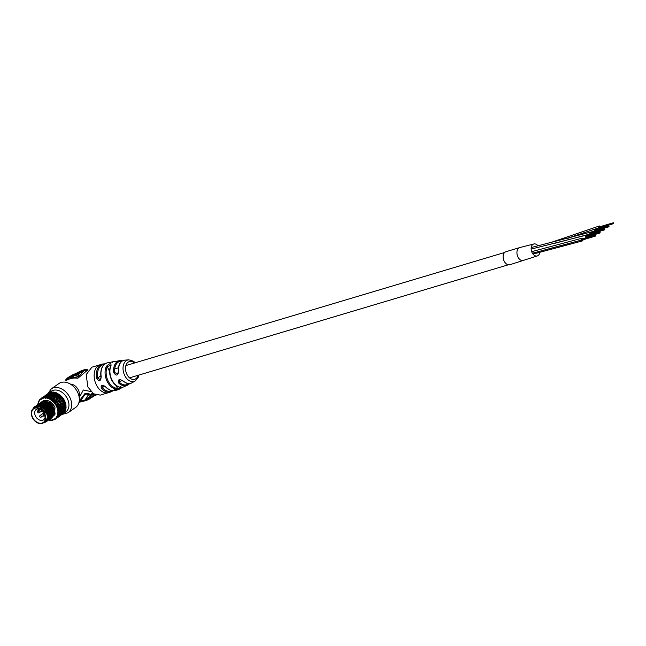 <?xml version="1.0" encoding="UTF-8"?>
<svg xmlns="http://www.w3.org/2000/svg" width="646" height="646" viewBox="0 0 646 646"><rect width="100%" height="100%" fill="white"/><g stroke="black" fill="none" stroke-linecap="round" stroke-linejoin="round"><path stroke-width="0.97" d="M587.093 235.855A1.365 0.912 73.4 0 0 586.011 235.241A1.365 0.912 73.4 0 0 585.615 237.05A1.365 0.912 73.4 0 0 586.366 237.833M587.133 237.599A1.365 0.912 73.4 0 0 587.359 236.743M591.486 232.778A1.365 0.912 73.4 0 0 590.404 232.164A1.365 0.912 73.4 0 0 590.024 233.997A1.365 0.912 73.4 0 0 590.759 234.756M591.526 234.53A1.365 0.912 73.4 0 0 591.752 233.674M582.692 238.923A1.365 0.912 73.4 0 0 581.618 238.309A1.365 0.912 73.4 0 0 581.238 240.159A1.365 0.912 73.4 0 0 582.393 240.918A1.365 0.912 73.4 0 0 582.958 239.819M537.948 245.763A6.234 4.175 73.4 0 0 533.895 243.962L519.755 247.58A6.807 4.562 73.4 0 0 518.019 257.108A6.807 4.562 73.4 0 0 523.648 260.621A6.807 4.562 73.4 0 1 517.858 256.785A6.807 4.562 73.4 0 1 519.755 247.58L505.939 251.706A6.807 4.562 73.4 0 0 504.042 260.911A6.807 4.562 73.4 0 0 509.831 264.739L537.448 255.897A6.234 4.175 73.4 0 0 539.846 252.279M533.895 243.962L533.895 243.962A6.234 4.175 73.4 0 0 531.876 252.166A6.234 4.175 73.4 0 0 537.448 255.897L537.448 255.897M595.878 229.71A1.365 0.912 73.4 0 0 594.804 229.096A1.365 0.912 73.4 0 0 594.449 230.985A1.365 0.912 73.4 0 0 595.16 231.688M595.927 231.454A1.365 0.912 73.4 0 0 596.145 230.598M600.271 226.633A1.365 0.912 73.4 0 0 599.197 226.019A1.365 0.912 73.4 0 0 598.777 227.78A1.365 0.912 73.4 0 0 599.553 228.611M600.32 228.385A1.365 0.912 73.4 0 0 600.538 227.529M131.623 382.997C129.386 382.868 131.235 386.001 123.216 381.253L123.216 381.253C121.408 379.929 120.075 379.549 119.227 380.098L119.316 382.222L118.589 382.949C117.653 379.259 119.324 378.685 123.604 381.253A12.048 8.083 73.4 0 0 131.623 382.997L135.192 380.995A11.176 7.494 -106.6 0 1 124.565 375.181A11.176 7.494 -106.6 0 1 128.877 359.846L124.799 360.129A12.048 8.083 73.4 0 0 118.735 370.861C117.984 375.802 116.32 376.384 113.736 372.605A12.928 8.664 -106.6 0 1 119.97 360.621L107.341 362.826A14.357 9.625 73.4 0 0 101.204 376.739C100.679 381.479 99.153 381.947 96.642 378.152A14.551 9.763 -106.6 0 1 102.577 364.029L91.926 367.178L86.176 374.591L87.856 386.914L93.484 393.794L100.267 395.118L108.552 392.647A14.583 9.779 -106.6 0 1 96.149 384.435A14.583 9.779 -106.6 0 1 100.211 364.707M105.694 386.688L105.694 387.002C104.604 385.872 103.408 385.42 102.116 385.646L102.278 387.713L101.454 388.432C100.469 384.766 101.995 384.297 106.025 387.027A14.357 9.625 73.4 0 0 115.166 390.434M116.926 389.845L116.014 389.603A14.059 9.432 -106.6 0 1 115.569 389.538L114.479 390.483L116.926 389.845L115.65 389.449M116.014 389.603L115.884 389.328A14.059 9.432 -106.6 0 1 115.44 389.263L114.277 389.772L114.479 390.483M119.534 388.755L119.655 389.021A14.059 9.432 -106.6 0 1 119.3 389.175L117.96 389.385M117.031 390.014L118.202 389.207A14.059 9.432 -106.6 0 1 117.814 389.288L116.627 389.764M119.026 388.86L118.048 389.247A14.252 9.553 -106.6 0 0 118.339 389.053M117.362 389.514L117.943 389.562L116.619 390.216L117.653 389.837L116.708 389.926M121.198 387.35A0.775 0.565 92.2 0 1 121.004 387.39C117.071 387.035 113.882 384.427 111.435 379.565C109.271 374.607 109.037 370.021 110.724 365.806L110.959 364.982L107.309 366.734A0.775 0.46 -154.7 0 0 106.324 366.379C109.675 363.173 111.241 362.915 111.007 365.612A13.461 9.028 73.4 0 0 111.758 379.525A13.461 9.028 73.4 0 0 121.198 387.35C122.813 387.6 121.424 388.23 117.023 389.231A0.775 0.565 -89.4 0 0 117.419 388.319C120.729 387.834 121.747 387.325 120.479 386.776M121.295 387.059L121.723 387.439L121.004 387.39A0.775 0.565 92.2 0 1 120.794 387.325M78.925 402.587L96.149 395.069M75.655 407.416A14.583 10.554 -125 0 0 77.665 392.372A14.583 10.554 -125 0 0 58.947 383.522L51.26 388.892A14.583 10.554 55 0 1 69.978 397.75A14.583 10.554 55 0 1 67.967 412.794L75.655 407.416M67.063 379.242L65.642 379.969C68.476 376.158 72.57 374.898 77.916 376.198C80.064 371.377 83.326 369.1 87.727 369.35L86.257 369.972M121.844 361.211A12.153 8.148 73.4 0 0 114.762 372.492L117.459 374.115L118.735 370.861M100.8 375.827L97.716 377.983L100.259 379.719L101.204 376.739M115.545 390.313C112.186 391.403 108.899 390.305 105.694 387.002L106.025 387.027M114.762 372.492L113.736 372.605M118.63 371.111L118.412 371.022C118.161 364.61 120.293 360.977 124.799 360.129M104.232 364.433A13.776 9.238 73.4 0 0 97.716 377.983L96.642 378.152M101.156 376.909L100.938 376.868C100.13 369.254 102.262 364.57 107.341 362.826M87.727 369.35L88.058 370.069L84.174 370.408L78.255 376.909L69.017 377.66L65.981 380.704L65.642 379.969M65.981 380.704C69.582 378.419 73.539 377.603 77.843 378.257L87.162 370.457M69.025 378.063L73.313 376.416M68.88 377.74L71.318 375.528L74.379 373.994M83.972 370.481L81.436 370.699L73.2 374.793L76.866 374.309L81.436 370.699M81.444 372.153L84.109 370.78M84.174 370.408L81.646 371.369L77.173 374.955L76.866 374.309M77.173 374.955L73.491 375.415L73.2 374.793M73.386 375.189L71.617 376.158L70.898 375.754L72.086 375.092M71.617 376.158L69.017 377.66M95.495 394.843L92.572 396.902L87.993 397.694L84.351 400.835L79.07 401.965M79.216 397.589L83.342 389.998L90.908 391.557M83.504 401.263L87.153 400.116L93.056 396.692M92.572 396.902L88.268 398.647L88.575 399.293M88.268 398.647L84.351 400.835M85.466 400.1L79.571 400.568L85.078 393.349L89.213 393.858L85.886 398.412L86.184 399.058L86.863 398.34M89.544 394.553L85.425 394.092L80.597 400.544M86.709 399.018L86.184 399.058M85.886 398.412L88.001 398.178L91.425 393.818L93.218 393.664M91.231 397.306L94.235 394.254L91.74 394.504L89.875 397.201M116.466 389.893L115.109 390.014L116.466 389.893M115.537 390.152L116.207 390.063M118.065 389.595L117.184 389.95M119.3 389.175L117.047 390.055M120.108 388.512L119.631 388.957M42.337 401.344L43.71 400.714L51.712 403.08L54.7 406.98A9.488 6.872 55 0 1 54.991 407.618L54.7 406.98A9.488 6.872 55 0 0 43.993 400.512L41.812 401.764M42.2 401.441L41.336 402.256M41.279 402.321L40.916 402.821M40.868 402.894L40.545 403.459M40.504 403.548L40.238 404.194M39.705 404.985L40.213 404.291L39.995 405.018M41.675 401.86L41.255 402.288M41.199 402.353L40.827 402.838M40.779 402.918L40.448 403.475M40.407 403.556L40.133 404.194L41.328 403.524M40.1 404.291L39.882 405.01M52.084 417.623L54.91 412.1L53.731 407.658L50.751 403.75L42.749 401.384L40.714 402.531M52.027 417.679L54.773 412.196L53.594 407.755L50.614 403.847L42.612 401.481L40.238 403.023M40.181 403.088L39.818 403.589M39.769 403.661L39.446 404.235M39.406 404.315L39.14 404.961M39.099 405.058L38.897 405.793M40.577 402.628L40.157 403.056M40.1 403.12L39.729 403.613M39.681 403.685L39.349 404.243M39.309 404.323L39.035 404.961M39.002 405.058L38.784 405.777M50.986 418.39L53.812 412.867L52.633 408.425L49.653 404.517L41.643 402.151L39.616 403.298M39.551 403.362L39.14 403.79M39.083 403.855L38.72 404.356M38.663 404.428L38.348 405.002M38.308 405.082L38.041 405.728M50.356 418.656L51.43 418.14L53.675 412.964L52.496 408.522L49.516 404.614L41.505 402.248L39.543 403.338M39.479 403.395L39.059 403.823M39.002 403.887L38.631 404.38M38.582 404.453L38.251 405.01M38.211 405.099L37.936 405.728M49.887 419.157L52.714 413.634L51.535 409.193L48.555 405.284L40.545 402.918L38.518 404.073M49.258 419.424L50.331 418.915L52.576 413.731L51.397 409.289L48.418 405.381L40.407 403.015L38.041 404.558M37.985 404.63L37.621 405.123M37.565 405.204L37.25 405.769M38.38 404.17L37.961 404.59M37.904 404.654L37.533 405.147M37.484 405.22L37.153 405.777M48.789 419.924L51.615 414.409L50.436 409.96L47.457 406.051L39.446 403.685L37.42 404.84M48.159 420.191L49.233 419.682L51.478 414.498L50.299 410.057L47.319 406.148L39.309 403.782L36.943 405.325M36.887 405.397L36.515 405.89M37.282 404.937L36.862 405.357M36.806 405.422L36.434 405.914M47.691 420.699L50.517 415.176L49.338 410.727L46.359 406.827L38.348 404.453L36.321 405.607M47.626 420.756L50.38 415.273L49.201 410.824L46.221 406.915L38.211 404.549L35.845 406.1M36.184 405.704L35.764 406.124M47.101 421.168L49.419 415.943L48.24 411.494L45.26 407.594L37.25 405.22L35.223 406.374M46.528 421.523L49.282 416.04L48.103 411.591L45.123 407.691L37.113 405.317L35.15 406.415M48.297 418.01L49.064 418.132M50.033 417.792L49.177 418.132L49.903 418.164M50 418.156L50.671 418.083M50.759 418.067L51.365 417.914M51.454 417.889L52.011 417.663M48.24 418.115L49.031 418.237M50.218 413.787L49.136 418.261L49.863 418.253M49.96 418.245L50.622 418.164M50.711 418.148L51.317 417.986M51.397 417.954L51.946 417.72M47.198 418.778L47.965 418.899M48.934 418.56L48.079 418.899L48.805 418.931M48.902 418.923L49.572 418.85M49.661 418.834L50.267 418.681M47.061 418.874L47.933 419.004M49.12 414.554L48.038 419.028L48.765 419.02M48.862 419.02L49.524 418.931M49.613 418.915L50.218 418.753M50.299 418.721L50.848 418.487M47.893 419.149L46.722 419.642L47.707 419.698M47.804 419.698L48.466 419.625M48.563 419.609L49.169 419.456M47.836 419.327L46.682 419.738L47.667 419.787M47.764 419.787L48.426 419.698A12.056 8.729 -125 0 0 48.426 419.706M48.515 419.682L49.12 419.52M49.201 419.496L49.75 419.254M48.014 415.33L46.278 420.449L47.368 420.393M47.465 420.376L48.07 420.223M46.197 420.562L47.328 420.473M47.416 420.449L48.022 420.288M48.103 420.263L48.652 420.021M45.624 421.232L46.972 420.99M47.061 420.958L47.618 420.732M45.527 421.321L46.916 421.055M47.005 421.03L47.554 420.796M44.493 422.088L46.455 421.563M33.503 408.425L35.045 407.351A8.745 6.331 -125 0 1 46.278 412.665A8.745 6.331 -125 0 1 45.067 421.685L43.532 422.767A8.745 6.331 -125 0 0 44.736 413.739A8.745 6.331 -125 0 0 33.503 408.425A8.745 6.331 -125 0 0 32.3 417.453A8.745 6.331 -125 0 0 43.532 422.767L46.068 421.886L48.321 416.71L47.142 412.269L44.162 408.361L36.152 405.995L34.618 406.746A9.488 6.872 55 0 1 39.01 405.922L46.859 414.191M43.395 422.855L45.931 421.983L48.184 416.807L47.005 412.358C45.123 408.813 42.458 406.665 39.01 405.922M59.327 405.736L60.005 404.17L58.544 404.073L57.728 405.761L59.327 405.736L58.608 406.512L61.774 405.841L62.565 404.307L61.209 404.243L60.474 405.769M63.211 403.023L64.075 401.319L62.436 401.36L61.798 402.91L63.211 403.023L62.492 403.798L65.383 403.233A12.637 9.149 -125 0 0 64.866 401.772L64.261 403.12M55.976 392.905L55.936 393.713L57.47 393.414A12.637 9.149 -125 0 0 56.162 392.816L53.004 393.527L52.73 394.472L54.539 394.02L55.007 392.881M55.604 392.792L54.757 392.364A12.637 9.149 -125 0 0 53.448 392.13L53.214 392.841L54.757 392.364L55.604 392.792L55.007 395.336L55.936 393.713M54.539 394.02L55.007 395.336L54.24 394.9L52.471 395.328L52.148 396.361L53.909 395.982L54.24 394.9M49.758 394.666L49.427 395.489L51.187 394.916L51.518 394.036L49.758 394.666M53.004 393.527L52.56 394.561L51.518 394.036M51.825 393.317L52.31 392.405L50.348 393.269L50.033 393.995L51.825 393.317L52.56 394.561L51.842 396.305L52.73 394.472M51.187 394.916L51.842 396.305L50.937 395.723L49.12 396.248L49.427 395.489M46.464 395.982L45.963 396.838L47.941 396.03L48.24 395.247L46.464 395.982M48.523 394.617L48.894 393.947L46.803 395.409L48.523 394.617L49.435 395.877L48.24 395.247M47.941 396.03L48.676 397.274L47.723 396.684L46.197 397.201A12.637 9.149 55 0 1 47.505 397.435L47.723 396.684M58.544 394.141L58.568 395.304L60.054 395.166A12.637 9.149 -125 0 0 58.834 394.238L55.726 394.561L55.427 395.715L57.211 395.457L57.704 394.125M57.211 395.457L57.381 396.765L58.568 395.304M58.188 393.923L57.47 393.414L58.285 394.335L57.381 396.765L55.144 396.733L54.781 397.952L56.485 397.75L56.872 396.491M53.909 395.982L54.248 397.411L55.427 395.715M55.726 394.561L54.248 397.411L53.634 396.967L51.842 397.274L51.357 398.558L53.327 398.17L53.634 396.967M47.505 397.435L47.885 398.719L49.12 396.248L48.66 397.322L50.654 396.733L50.937 395.723M50.654 396.733L51.123 398.057L52.148 396.361M52.471 395.328L51.123 398.057L50.445 397.548L48.91 397.888A12.637 9.149 55 0 1 50.218 398.485L50.445 397.548M60.934 396.006L60.942 397.5L62.331 397.5A12.637 9.149 -125 0 0 61.281 396.305L58.318 396.297L57.954 397.629L59.65 397.54L60.223 396.038M59.65 397.54L59.505 398.752L60.942 397.5M60.611 395.707L60.054 395.166L60.619 396.103L59.505 398.752L57.607 398.784L57.155 400.157L58.754 400.092L59.238 398.695M56.485 397.75L56.501 399.115L57.954 397.629M58.318 396.297L57.381 396.765L56.501 399.115L54.434 399.01L53.884 400.472L55.766 400.254L56.162 398.881M53.327 398.17L53.489 399.486L54.781 397.952M55.144 396.733L54.248 397.411L53.489 399.486L51.583 399.309A12.637 9.149 55 0 1 52.802 400.237L53.085 399.139M62.977 398.38L62.88 400.173L64.148 400.245A12.637 9.149 -125 0 0 63.34 398.873L62.977 398.38L61.604 398.55M61.62 400.294L62.404 398.493L60.603 398.614L60.126 400.084L61.766 399.963M61.701 400.116L61.249 401.15L62.88 400.173M60.627 398.614L62.622 398.364L61.184 401.36L59.674 401.344L59.093 402.821L60.562 402.854L61.176 401.303M58.754 400.092L58.439 401.303L60.126 400.084M60.603 398.614L59.505 398.752L58.439 401.303L56.719 401.327L56.057 402.926L57.809 402.838L58.31 401.4M55.766 400.254L55.621 401.465L57.155 400.157M57.607 398.784L56.501 399.115L55.621 401.465L54.03 401.376A12.637 9.149 55 0 1 55.088 402.563L55.451 401.344M61.798 402.91L60.005 404.17M64.535 401.101L64.866 401.772L64.535 401.101L64.075 401.319M60.562 402.854L59.933 403.831L62.492 403.798L62.565 404.307M62.436 401.36L61.249 401.15L64.164 400.98L64.148 400.245L64.35 400.698M57.809 402.838L57.365 403.863L59.093 402.821M59.674 401.344L58.334 401.336M57.97 401.336L58.439 401.303L57.898 402.603M65.504 403.976L65.755 404.8L64.988 406.148L65.94 406.253A12.637 9.149 -125 0 0 65.755 404.8L65.149 403.766L65.141 404.339L63.679 404.339L62.864 405.93L64.091 406.051L65.141 404.339M64.091 406.051L63.147 406.52L64.988 406.148M61.774 405.841L60.877 406.52L62.864 405.93M63.679 404.339L62.492 403.798L65.407 403.572M57.728 405.761L56.259 406.512L57.615 406.843A12.637 9.149 55 0 1 58.132 408.304L58.77 406.956L57.615 406.843M61.209 404.243L56.089 403.944A12.637 9.149 55 0 1 56.896 405.317L57.389 404.008M65.819 406.827L65.957 407.755L65.012 409.047L65.795 409.096A12.637 9.149 -125 0 0 65.957 407.755L65.496 406.528L65.521 407.327L64.253 407.36L63.243 408.918L64.269 408.999L65.521 407.327M64.269 408.999L65.012 409.047M62.323 408.853L63.292 407.335L62.121 407.271L61.2 408.797L63.243 408.918M64.253 407.36L63.147 406.52L63.292 407.335M60.199 408.765L61.071 407.182L59.787 407.061L58.794 408.773L60.199 408.765L59.262 409.241L61.2 408.797M62.121 407.271L60.877 406.52L61.071 407.182M65.456 409.435L65.44 410.428L64.334 411.631L64.947 411.567A12.637 9.149 -125 0 0 65.44 410.428L65.189 409.079L65.189 410.097L64.124 410.21L62.912 411.688L63.736 411.663L65.189 410.097M63.833 411.567L64.334 411.631M62.153 411.696L63.316 410.242L62.331 410.226L61.225 411.696L62.153 411.696L59.287 411.849L59.521 412.891L58.705 412.826A12.637 9.149 55 0 1 58.544 414.167L59.521 412.891M64.124 410.21L63.171 409.136L63.316 410.242M62.186 411.655L62.912 411.688M60.377 411.712L61.451 410.17L60.369 410.081L59.174 411.76L60.377 411.712L59.327 411.841M62.331 410.226L61.217 409.184L61.451 410.17M64.164 412.447L61.887 414.038L64.164 412.447L64.253 411.244L64.253 412.649L63.461 413.505A12.637 9.149 -125 0 0 64.253 412.649L63.469 413.497M61.289 414.159L62.63 412.818L60.538 414.28L61.289 414.159L61.289 414.902L59.206 416.355L61.289 414.902M63.292 412.689L62.557 411.454L62.63 412.818M59.852 414.377L61.12 412.939L60.231 412.923L58.843 414.53L59.852 414.377M61.83 412.907L60.918 411.647L61.12 412.939M59.989 414.223L60.538 414.28M61.814 414.643L61.354 413.327M58.649 416.581L60.102 415.289L58.649 416.581M60.659 415.136L60.013 413.747L60.102 415.289M59.392 416.274L58.463 417.041M56.436 418.479L56.856 418.172M58.463 416.654L58.463 417.066M54.934 414.554L53.497 414.869M54.619 413.997L53.788 414.167M52.722 414.385L53.392 414.893M53.868 415.564L53.352 415.725M53.238 415.758L52.415 416.008M51.397 416.492L52.286 416.081L51.373 416.597M51.373 417.114L52.003 416.137L52.907 416.718M52.003 416.137L51.438 416.307M51.317 416.347L50.428 416.622M44.34 402.458L46.254 400.391M41.409 403.774L42.628 403.257L42.555 402.03M43.46 400.73L44.55 400.52M42.434 403.524L42.394 402.272M44.17 401.134L44.542 400.593M47.408 393.963L45.382 395.384L47.659 393.785L46.988 394.27L48.095 395.11M49.661 392.598L48.248 393.454L49.661 392.598A12.637 9.149 -125 0 0 48.62 393.123L48.918 393.616M43.67 396.66L44.639 396.087M50.873 392.235L50.598 392.752L52.092 392.09A12.637 9.149 -125 0 0 50.873 392.235L50.994 392.639M46.092 395.118L44.461 396.103L46.092 395.118L47.206 396.151L45.737 395.554L43.46 397.145L45.737 395.554M49.249 393.406L47.529 394.302L49.249 393.406L50.202 394.48L48.894 393.947M50.994 393.034L49.807 392.711M50.509 393.196L50.598 392.752M47.15 394.859L46.552 394.641M43.411 396.757L41.312 398.227L43.589 396.636L43.435 397.242M53.4 392.397L52.762 394.076M49.855 394.625L50.033 393.995M45.365 396.119L46.318 397.193L45.107 396.596L43.621 397.306A12.637 9.149 55 0 1 44.84 397.161L45.107 396.596M46.698 395.885L46.803 395.409M53.045 392.388L52.31 392.405M48.66 397.322L47.885 398.719L48.91 397.888M50.218 398.485L50.38 399.866L51.583 399.309M52.802 400.237L52.706 401.634L54.03 401.376M55.088 402.563L54.708 403.895L56.089 403.944M56.896 405.317L56.259 406.512L58.608 406.512L58.77 406.956M58.132 408.304L57.236 409.298L58.503 409.871A12.637 9.149 55 0 1 58.689 411.324L59.497 409.984L58.503 409.871M62.71 398.017L62.331 397.5L62.622 398.364M58.689 411.324L57.591 412.059L58.705 412.826M58.544 414.167L57.284 414.611L58.188 415.499A12.637 9.149 55 0 1 57.696 416.638L58.843 415.467L58.188 415.499M57.696 416.638L56.339 416.775L57.001 417.712A12.637 9.149 55 0 1 56.21 418.576L57.001 417.712M65.819 406.431L58.608 406.512L59.787 407.061M56.21 418.576L54.829 418.414L55.217 419.319L54.086 419.884L52.851 419.415L52.964 420.207L53.247 419.69M55.604 418.753L55.217 419.319L54.926 418.826A12.056 8.729 -125 0 1 53.174 419.706M52.907 420.215A12.637 9.149 55 0 1 51.753 420.352L50.8 420.062A12.056 8.729 -125 0 0 52.851 419.803L52.964 420.207M51.753 420.352L50.541 419.698L50.396 420.312L50.63 419.601L50.445 420.045A12.056 8.729 -125 0 1 48.975 419.843M63.098 413.101L63.461 413.505M49.088 420.078L47.869 419.537M38.049 403.346L38.647 403.362L38.405 402.014A12.637 9.149 55 0 1 38.873 400.924M38.897 400.875L39.511 400.811M39.406 400.795L39.592 399.801A12.637 9.149 55 0 1 40.359 398.962L40.746 399.341A12.056 8.729 -125 0 0 39.406 400.795L39.22 401.077A12.056 8.729 -125 0 0 38.389 403.007L38.405 402.014M39.592 399.801L41.005 398.776M40.383 398.937L41.102 399.559L41.368 398.194A12.637 9.149 55 0 1 42.41 397.67L41.368 398.194M42.41 397.67L43.08 398.566L43.621 397.306M44.84 397.161L45.398 398.275L46.197 397.201M34.618 406.746A9.488 6.872 55 0 0 33.778 407.481L33.019 408.821M41.982 402.668L42.499 402.038M42.588 401.941L43.427 401.287M43.613 401.19L44.049 400.617M54.991 407.618L54.474 414.877M54.28 415.136L53.19 416.097M45.398 398.275L45.963 396.838M43.339 397.532L42.757 397.298M57.462 416.04L57.502 417.55M57.93 417.364L57.76 416.872M59.408 415.41L58.673 414.167L58.843 415.467M57.405 416.832L57.825 416.88M57.284 414.611L58.843 414.53M60.231 412.923L59.287 411.849L57.591 412.059L59.174 411.76M60.369 410.081L59.262 409.241L59.497 409.984M66.062 407.416L65.868 409.096L57.236 409.298L58.794 408.773M58.544 404.073L54.708 403.895L56.057 402.926M56.719 401.327L55.621 401.465L54.708 403.895M54.434 399.01L53.489 399.486L52.706 401.634L53.884 400.472M51.842 397.274L50.38 399.866L51.357 398.558M43.04 402.692L43.548 401.99M43.621 401.885L44.106 401.223M45.761 401.223L46.197 400.48M58.439 401.303L61.249 401.15M32.575 417.364A8.358 6.056 -125 0 0 40.876 423.259A8.358 6.056 -125 0 0 45.317 416.622A8.358 6.056 -125 0 0 44.461 413.82A8.358 6.056 -125 0 0 39.89 408.853A8.358 6.056 -125 0 0 32.906 409.491A8.358 6.056 -125 0 0 32.575 417.364M40.472 409.201A6.379 4.619 -125 0 0 39.156 408.805A6.379 4.619 -125 0 0 35.78 409.806A6.379 4.619 -125 0 0 35.417 415.951A6.379 4.619 -125 0 0 43.597 419.819A6.379 4.619 -125 0 0 45.196 415.951M35.78 409.806A0.969 0.703 55 0 1 36.442 409.693L37.387 410.032A0.969 0.703 -125 0 0 38.13 409.814L38.558 409.063A0.969 0.703 55 0 1 39.156 408.805M70.333 384.079A8.551 6.194 55 0 1 78.432 390.119A8.551 6.194 55 0 1 79.038 396.531M553.929 243.526L590.024 233.997M532.425 253.232L581.238 240.159M590.678 232.148L594.449 230.985M566.098 238.737L598.777 227.78M118.234 389.28L127.31 385.234A12.928 8.664 -106.6 0 1 118.589 382.949M117.063 389.514A14.357 9.625 73.4 0 0 117.467 389.207M108.552 392.647L110.902 391.912A14.551 9.763 -106.6 0 1 101.454 388.432M117.023 389.231A14.018 9.399 -106.6 0 1 107.002 381.067A14.018 9.399 -106.6 0 1 106.324 366.379M109.61 371.636L107.309 366.734A13.243 8.883 73.4 0 0 107.955 380.607A13.243 8.883 73.4 0 0 117.419 388.319L116.11 385.525M64.148 412.794A12.637 9.149 -125 0 0 67.499 398.929A12.637 9.149 -125 0 0 49.928 392.51M134.481 362.995A9.262 6.21 73.4 0 0 126.874 363.44A9.262 6.21 73.4 0 0 126.786 374.082A9.262 6.21 73.4 0 0 132.971 379.452A9.262 6.21 73.4 0 0 138.147 375.286M77.665 392.372A14.583 10.554 -125 0 0 58.947 383.522M121.973 380.365L119.316 382.222A12.153 8.148 73.4 0 0 128.562 383.708M104.604 386.09L102.278 387.713A13.776 9.238 73.4 0 0 112.065 390.668M50.275 399.454A12.056 8.729 -125 0 0 48.062 398.437M52.706 401.239A12.056 8.729 -125 0 0 50.638 399.672M54.805 403.548A12.056 8.729 -125 0 0 53.02 401.537M56.436 406.229A12.056 8.729 -125 0 0 55.063 403.911M57.494 409.096A12.056 8.729 -125 0 0 56.63 406.633M57.906 411.962A12.056 8.729 -125 0 0 57.599 409.507M57.639 414.619A12.056 8.729 -125 0 0 57.906 412.358M56.711 416.896A12.056 8.729 -125 0 0 57.542 414.966M55.185 418.632A12.056 8.729 -125 0 0 56.525 417.179M55.209 419.327A12.637 9.149 55 0 1 54.183 419.843M46.916 419.165A12.056 8.729 -125 0 0 47.78 419.504M38.3 403.354A12.056 8.729 -125 0 0 38.114 404.307A12.056 8.729 -125 0 0 38.098 404.444M38.082 404.59A12.056 8.729 -125 0 0 38.041 405.042M42.765 398.267A12.056 8.729 -125 0 0 41.005 399.147M45.131 397.92A12.056 8.729 -125 0 0 43.08 398.17M40.658 406.52L42.208 407.125M38.3 405.736L43.306 406.358M47.877 419.222L46.407 420.255M39.43 405.074L38.34 405.736M39.398 404.969L44.404 405.583M48.975 418.455L47.965 419.254M38.211 405.728L38.889 405.058L38.106 405.728M40.528 404.307L39.01 404.961L40.076 404.348M51.317 413.02L50.235 417.494L51.123 417.066M50.073 417.687L49.064 418.487M47.957 418.931L46.948 419.068M38.76 405.777L39.228 405.066M39.309 404.961L39.987 404.291L39.204 404.961M41.594 403.435L46.609 404.049M52.415 412.253L51.333 416.718M51.171 416.912L50.162 417.72M49.056 418.164L48.208 418.293M39.858 405.002L40.327 404.291M40.407 404.194L41.094 403.516M42.725 402.773L41.207 403.427L42.426 402.757M42.693 402.66L47.707 403.282M53.513 411.486L52.431 415.951M52.269 416.145L51.26 416.953M51.131 417.025L50.275 417.364M50.154 417.397L49.306 417.526M40.956 404.235L41.425 403.524M41.505 403.427L42.192 402.749M43.823 401.998L42.305 402.652L43.524 401.99M43.791 401.893L48.805 402.515M54.611 410.719L53.529 415.184M53.368 415.378L52.366 416.185M51.252 416.63L50.404 416.759M42.378 407.553L44.081 408.781L47.796 416.194L46.359 420.328L47.941 418.988M38.695 405.769L45.18 408.014L48.894 415.426L48.127 418.705M39.794 405.002L46.278 407.246L49.992 414.659L49.225 417.938M49.039 418.22L47.957 419.286M47.828 419.367L46.609 419.884M40.892 404.226L47.376 406.479L51.091 413.892L50.323 417.171M50.138 417.453L49.056 418.511M48.926 418.6L48.038 419.02M47.917 419.06L46.883 419.246M38.607 405.761L39.115 405.058M40.109 404.194L41.627 403.54M41.998 403.459L48.474 405.712L52.189 413.117L51.422 416.395M51.236 416.678L50.154 417.744M50.025 417.833L49.144 418.253M49.023 418.285L48.175 418.463L48.846 415.055L45.325 408.167L41.287 405.922L38.962 405.801M48.054 418.479L47.602 418.495M39.301 405.793L39.648 405.09M40.302 404.194L41.069 403.516M43.096 402.692L49.572 404.945L53.287 412.35L52.52 415.628M52.334 415.911L51.252 416.977M50.122 417.518L49.274 417.696L49.952 414.385L46.06 407.077L40.06 405.034M49.153 417.704L48.7 417.728M40.399 405.026L40.746 404.323M40.803 404.218L41.312 403.524L40.537 404.202M41.401 403.427L42.168 402.749M44.194 401.925L50.671 404.17L54.385 411.583L53.618 414.861M53.432 415.144L52.35 416.21M52.221 416.299L51.341 416.71M51.22 416.751L50.646 416.888M50.372 416.928L51.042 413.513L47.303 406.431L41.158 404.259M50.251 416.936L49.799 416.961M47.699 398.324A12.056 8.729 -125 0 0 45.486 397.928M38.13 409.814L39.479 408.87M41.53 410.113L41.61 410.057A0.969 0.703 55 0 0 41.53 410.113A0.969 0.969 0 0 0 41.207 411.324L39.188 412.737A0.969 0.969 0 0 1 37.751 412.35A0.969 0.969 0 0 1 38.074 411.147A0.969 0.703 55 0 1 39.035 412.81M42.87 411.332A0.969 0.703 55 0 1 42.491 411.777M44.461 413.828L43.565 414.457A0.969 0.703 55 0 1 44.526 416.121M43.928 412.818L40.109 415.491A0.969 0.703 55 0 1 41.069 417.155M504.591 252.513L125.897 365.555M118.436 367.784L114.713 368.898M508.265 264.803L129.563 377.853M531.149 249.09L586.011 235.241M531.214 247.547L590.404 232.164M533.039 254.104L582.393 240.926M531.682 251.657L581.618 238.309M568.448 238.148L594.804 229.096M550.796 242.525L599.197 226.019M595.895 235.96L582.078 240.078M595.66 235.451L581.78 239.593M595.685 235.766L581.868 239.892M595.572 235.16L581.755 239.278M595.757 235.031L581.933 239.157M600.287 232.883L586.471 237.009M599.989 232.399L586.172 236.525M600.077 232.697L586.261 236.824M599.964 232.084L586.148 236.21M600.15 231.954L586.334 236.081M604.688 229.815L590.864 233.933M604.39 229.322L590.565 233.448M604.478 229.621L590.654 233.747M604.357 229.007L590.541 233.133M604.543 228.886L590.727 233.004M609.081 226.738L595.257 230.864M608.782 226.253L594.966 230.38M608.871 226.552L595.055 230.679M608.758 225.939L594.934 230.065M608.936 225.809L595.119 229.936M613.474 223.661L599.658 227.788M613.24 223.161L599.359 227.303M613.264 223.476L599.448 227.602M613.151 222.862L599.335 226.988M613.337 222.741L599.512 226.859M51.26 388.892L47.78 393.785M135.24 362.769L133.326 361.146L128.877 359.846M138.906 375.06L138.155 377.555L135.192 380.995M62.291 414.385L67.967 412.794M112.913 361.817L111.919 361.865M116.005 361.171L112.089 361.881L112.719 362.317M127.31 385.234L129.337 383.684M110.902 391.912L113.115 390.741M122.506 360.799L119.97 360.621M105.072 363.795L102.577 364.029M87.153 400.116L90.109 398.695M46.988 418.923L48.111 418.14M48.248 418.043L49.209 417.373M49.346 417.276L50.307 416.597M50.445 416.508L51.405 415.83M51.543 415.733L52.504 415.063M52.641 414.966L53.602 414.296M53.739 414.199L54.7 413.529M54.837 413.432L55.338 413.085M53.327 392.485L52.649 394.343M52.326 392.033L50.905 392.211M55.096 392.364L53.473 392.074M57.857 393.487L56.162 392.703M60.425 395.287L58.802 394.06M62.654 397.637L61.241 396.046M64.398 400.383L63.308 398.542M65.553 403.33L64.875 401.392M66.053 406.302L65.819 404.412M64.988 411.55L65.569 410.194M52.94 420.231L51.51 420.409M50.372 420.368L48.749 420.078M38.639 403.354L38.001 403.346L37.783 404.88M38.267 402.248L38.857 400.891M50.42 416.694L51.276 416.533M52.423 415.992L53.489 414.91M53.666 414.619L54.345 411.268L49.823 403.516L44.461 401.957M44.09 402.022L42.547 402.66M42.41 402.757L41.635 403.435M41.546 403.532L41.037 404.243M40.981 404.356L40.771 404.767M49.322 417.461L50.178 417.3M50.299 417.259L51.187 416.848M51.325 416.759L52.391 415.677M52.568 415.394L53.247 412.075L49.597 404.977L43.355 402.724M42.991 402.789L41.449 403.427M40.448 404.299L39.939 405.018M39.882 405.123L39.672 405.535M48.216 418.228L49.08 418.067M49.201 418.027L50.089 417.615M50.227 417.526L51.292 416.444M51.47 416.161L52.14 412.729L48.385 405.656L42.256 403.492M41.893 403.564L40.351 404.194M40.213 404.291L39.438 404.969M39.349 405.066L38.841 405.785M46.964 419.004L47.982 418.834M48.103 418.794L48.991 418.382M49.128 418.293L50.194 417.211M40.795 404.331L39.253 404.961M48.03 419.06L49.096 417.986M39.697 405.099L38.154 405.728M46.504 420.086L47.998 418.753M46.593 419.924L47.756 415.871L44.122 408.845L42.507 407.65M39.236 405.841L40.197 405.171M40.335 405.074L41.296 404.404M41.433 404.307L42.394 403.629M42.531 403.54L43.492 402.862M43.629 402.765L44.59 402.095M44.727 401.998L45.688 401.327M45.826 401.231L46.787 400.56M61.701 411.696L59.303 411.849M37.969 409.984L39.551 408.886M38.074 411.147L40.666 409.33M41.207 411.324A0.969 0.969 0 0 0 42.644 411.704L42.983 411.47M43.565 414.457A0.969 0.969 0 0 0 43.242 415.669A0.969 0.969 0 0 0 44.679 416.048L45.139 415.725M40.109 415.491A0.969 0.969 0 0 0 39.786 416.694A0.969 0.969 0 0 0 41.223 417.082L43.242 415.669"/></g></svg>
